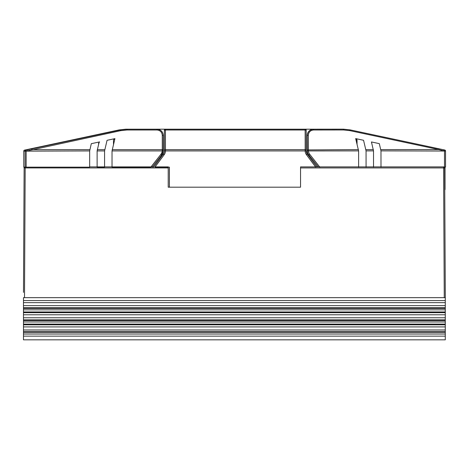 <?xml version="1.0" encoding="UTF-8"?>
<svg xmlns="http://www.w3.org/2000/svg" width="469" height="469" viewBox="0 0 469 469"><rect width="100%" height="100%" fill="white"/><g stroke="black" fill="none" stroke-linecap="round" stroke-linejoin="round"><path stroke-width="0.7" d="M168.213 167.152L168.213 187.19L300.553 187.19L169.409 187.19L169.385 167.152L154.905 167.152L164.197 154.688L163.3 154.055A5.27 5.27 90 0 0 164.343 150.907L164.343 130.241A1.055 1.055 -90 0 1 165.399 129.192L305.143 129.192A1.055 1.055 -90 0 1 306.198 130.241L306.222 150.924A5.27 5.27 90 0 0 307.271 154.055L316.839 166.888L307.271 154.055L306.222 150.924L306.198 130.241A1.055 1.055 0 0 0 305.143 129.192L305.149 129.989L165.422 129.989L165.451 149.652L305.172 149.652L305.149 129.989L306.198 130.241M305.12 129.192L318.316 129.192M153.732 166.888L163.3 154.055M146.416 129.192L165.399 129.192L165.422 129.989L164.343 130.241L164.343 150.907M291.659 129.192L293.776 129.192M304.229 129.192L305.366 129.192M169.409 187.19L169.409 167.152M78.264 138.683L35.873 147.747L78.264 138.683M79.73 138.554L36.312 147.829L79.73 138.554M112.032 150.93L112.032 167.152L150.825 167.152L160.826 154.418A6.853 6.853 90 0 0 162.251 150.93L112.032 150.93L114.928 138.631L107.055 140.313L104.575 150.93L104.575 167.152L97.118 167.152L97.118 150.93L99.182 141.996L91.303 143.678L89.667 150.93L89.667 167.152L25.185 167.152L24.505 297.651L444.26 297.651L443.58 167.937L300.553 167.937L300.553 166.888L443.58 166.888A1.055 1.055 0 0 1 444.635 167.937L445.316 297.651M24.306 167.363L23.761 167.152L23.761 151.135L23.761 167.152M33.264 148.362L38.792 147.237L33.264 148.362M162.268 135.26C161.928 132.082 160.169 130.323 156.986 129.989L127.111 129.989L120.726 130.663L27.108 150.93L26.88 149.898L120.498 129.89L127.105 129.192L156.968 129.192C160.797 129.591 162.907 131.701 163.318 135.518L163.288 151.041A7.909 7.909 -90 0 1 161.653 155.069L152.161 167.152L161.653 155.069L163.288 151.041L163.335 149.904L162.292 149.652L162.268 135.26L163.318 135.518L163.335 149.904M139.645 129.192L125.839 129.192L119.226 129.89L26.88 149.898M114.536 138.707L113.492 140.008L113.492 144.423M99.627 141.89L98.578 143.197L98.578 144.423M120.726 130.663L120.498 129.89L119.226 129.89L127.105 129.192L127.111 129.989M163.288 151.041L162.251 150.93L162.292 149.998L163.335 150.18M89.819 149.652L31.892 149.652L31.669 148.872M89.667 150.93L26.153 151.135L25.924 150.103A1.055 1.055 -90 0 0 25.091 151.135L23.761 151.135A1.055 1.055 90 0 1 24.599 150.103A1.055 1.055 0 0 0 23.761 151.135M445.55 167.046L445.538 151.024L444.489 151.03L444.7 149.998A1.055 1.055 -90 0 1 445.538 151.024L445.55 167.046L444.501 167.046L444.489 151.03L380.975 150.877L379.31 143.631L371.43 141.96L373.517 150.883L373.535 167.105M379.31 143.631L371.43 141.955M373.517 150.883L366.06 150.889L363.551 140.278L355.977 138.672L357.038 139.979L357.044 144.053M363.551 140.278L355.666 138.601L358.609 150.895L358.621 167.116M444.501 167.046L444.137 167.046M380.975 150.877L380.992 167.099M366.06 150.889L366.078 167.111M371.477 142.148L371.958 144.042M318.228 166.888L308.936 155.075A7.909 7.909 -90 0 1 307.242 150.191L307.23 135.523A6.326 6.326 -90 0 1 313.556 129.192L343.472 129.168L350.056 129.86L444.7 149.998L438.961 148.773L438.744 149.552L349.845 130.64L343.455 129.966L313.579 129.995C310.396 130.329 308.643 132.088 308.315 135.271L307.254 135.523C307.652 131.713 309.757 129.596 313.573 129.192L342.177 129.168M329.637 129.18L317.062 129.192M445.011 167.046L445.028 189.189A1.583 1.583 90 0 1 444.753 190.08L445.286 292.38M308.315 135.271L308.391 150.936L307.336 151.053L307.23 135.523M443.744 149.793L443.533 150.825L438.744 149.552L380.816 149.599M308.35 150.004L307.242 150.191M23.479 332.451L445.286 332.451L445.286 339.832L23.479 339.832L23.479 297.651L445.286 297.651L445.286 302.652L23.479 302.652M23.479 312.694L445.286 312.694L445.286 311.961L23.479 311.961M23.479 324.818L445.286 324.818L445.286 324.085L23.479 324.085M23.479 320.585L445.286 320.585L445.286 321.98L23.479 321.98L445.286 321.98L445.286 324.085M23.479 305.636L445.286 305.636L445.286 302.652M445.286 305.636L445.286 307.728L23.479 307.728M23.479 308.455L445.286 308.455L445.286 307.728M445.286 308.455L445.286 311.961M445.286 312.694L445.286 314.781L23.479 314.781M23.479 317.765L445.286 317.765L445.286 314.781M445.286 317.765L445.286 319.852L23.479 319.852M445.286 320.585L445.286 319.852M445.286 324.818L445.286 326.911L23.479 326.911M23.479 329.959L445.286 329.959L445.286 326.911M445.286 329.959L445.286 331.524L23.479 331.524M445.286 332.451L445.286 331.524M23.479 334.034L445.286 334.034M444.817 201.91L444.923 222.781M23.843 222.781L24.13 167.937A1.055 1.055 0 0 1 25.091 166.894A1.055 1.055 0 0 0 24.13 167.937L23.479 292.38M89.667 166.888L153.779 166.888M155.104 166.888L168.213 166.888M300.553 187.19L300.553 167.937M153.586 167.152L163.347 154.055A5.27 5.27 90 0 0 164.39 150.924L165.451 150.93A6.326 6.326 -90 0 1 164.197 154.688M315.725 167.152L306.433 154.688A6.326 6.326 -90 0 1 305.178 150.93L164.39 150.924M306.222 150.924L305.178 150.93L305.172 149.652L306.222 149.904M164.39 149.904L165.451 149.652L165.451 150.895M306.433 154.688L307.271 154.055M305.178 150.895L306.222 150.907M165.416 129.192A1.055 1.055 90 0 0 164.367 130.241M104.575 150.93L97.118 150.93M25.091 167.152L25.091 151.135L26.153 151.135L26.153 167.152M97.276 149.652L104.734 149.652M112.191 149.652L162.292 149.652L162.292 149.998M119.226 129.89L24.599 150.103M160.826 154.418L161.653 155.069M156.986 129.989L156.98 129.192C160.844 129.585 162.954 131.689 163.318 135.518M355.736 138.883L356.669 139.082M358.609 150.895L308.391 150.936A6.853 6.853 90 0 0 309.816 154.424L319.829 167.152M357.038 140.243L356.03 140.026M313.556 129.192L313.579 129.995M318.275 166.888L308.936 155.075M307.289 149.916L358.445 149.617M365.902 149.611L373.359 149.605M309.816 154.424L308.983 155.075A7.909 7.909 -90 0 1 307.336 151.053M349.845 130.64L350.056 129.86L438.961 148.773M343.455 129.966L343.443 129.168M23.479 300.565L445.286 300.565M445.286 336.138L23.479 336.138M23.479 309.851L445.286 309.851L23.479 309.851M168.213 167.937L24.13 167.937M443.58 166.888A1.055 1.055 0 0 1 444.635 167.937L443.58 167.937L443.58 166.888M445.538 151.024A1.055 1.055 0 0 0 444.7 149.998M350.056 129.86L343.472 129.168"/></g></svg>
